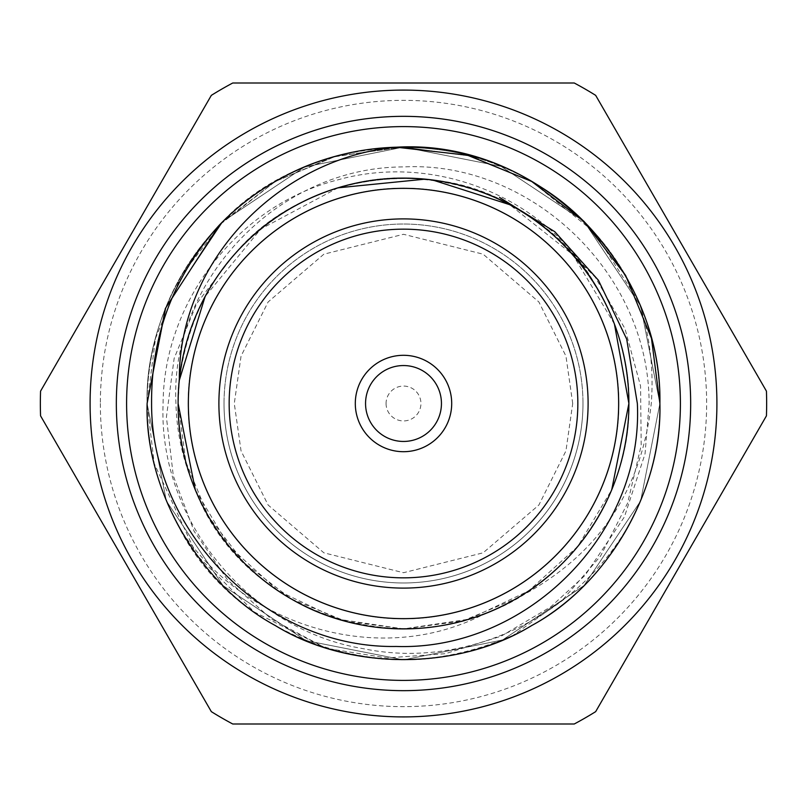 <?xml version="1.0" encoding="UTF-8"?>
<svg xmlns="http://www.w3.org/2000/svg" width="807" height="807" viewBox="0 0 807 807"><rect width="100%" height="100%" fill="white"/><g stroke="black" fill="none" stroke-linecap="round" stroke-linejoin="round"><path stroke-width="0.61" stroke-dasharray="4.04 3.03" d="M582.977 403.5A179.477 179.477 0 0 0 403.5 224.023A179.477 179.477 0 0 0 224.023 403.5A179.477 179.477 0 0 0 403.5 582.977A179.477 179.477 0 0 0 582.977 403.5A179.477 179.477 0 0 0 403.5 224.023A179.477 179.477 0 0 0 224.023 403.5A179.477 179.477 0 0 0 403.5 582.977A179.477 179.477 0 0 0 582.977 403.5A179.477 179.477 0 0 1 403.5 582.977A179.477 179.477 0 0 1 224.023 403.5M680.402 403.5A276.902 276.902 0 0 1 403.5 680.402A276.902 276.902 0 0 1 126.598 403.5A276.902 276.902 0 0 1 403.5 126.598A276.902 276.902 0 0 1 680.402 403.5M116.339 403.5A287.161 287.161 0 0 0 403.5 690.661A287.161 287.161 0 0 0 690.661 403.5A287.161 287.161 0 0 0 403.5 116.339A287.161 287.161 0 0 0 116.339 403.5M441.449 403.5A37.949 37.949 0 0 0 403.5 365.551A37.949 37.949 0 0 0 365.551 403.5A37.949 37.949 0 0 0 403.5 441.449A37.949 37.949 0 0 0 441.449 403.5A37.949 37.949 0 0 0 403.5 365.551A37.949 37.949 0 0 0 365.551 403.5A37.949 37.949 0 0 0 403.5 441.449A37.949 37.949 0 0 0 441.449 403.5A37.949 37.949 0 0 0 403.5 365.551A37.949 37.949 0 0 0 365.551 403.5A37.949 37.949 0 0 0 403.5 441.449A37.949 37.949 0 0 0 441.449 403.5M451.698 403.5A48.198 48.198 0 0 0 403.5 355.302A48.198 48.198 0 0 0 355.302 403.5A48.198 48.198 0 0 0 403.5 451.698A48.198 48.198 0 0 0 451.698 403.5A48.198 48.198 0 0 1 403.5 451.698A48.198 48.198 0 0 1 355.302 403.5A48.198 48.198 0 0 1 403.5 355.302A48.198 48.198 0 0 1 451.698 403.5A48.198 48.198 0 0 0 403.5 355.302A48.198 48.198 0 0 0 355.302 403.5A48.198 48.198 0 0 0 403.5 451.698A48.198 48.198 0 0 0 451.698 403.5M218.899 403.5A184.601 184.601 0 0 1 403.5 218.899A184.601 184.601 0 0 1 588.101 403.5A184.601 184.601 0 0 1 403.5 588.101A184.601 184.601 0 0 1 218.899 403.5M178.105 403.5A225.395 225.395 0 0 0 403.5 628.895A225.395 225.395 0 0 0 628.895 403.5A225.395 225.395 0 0 0 403.5 178.105A225.395 225.395 0 0 0 178.105 403.5L185.862 461.947L208.428 516.419L244.42 563.125L291.246 598.955L345.8 621.34L404.277 628.895L462.693 620.936L517.095 598.179C583.279 562.076 631.104 479.025 628.885 403.5C629.097 364.492 618.828 326.573 598.098 289.753C549.456 203.344 439.855 158.465 344.579 185.943C248.455 210.294 176.491 304.35 178.105 403.5L179.336 380.188C189.655 304.441 226.807 247.154 290.813 208.317C355.403 168.461 451.597 168.461 516.187 208.317C582.997 244.329 631.094 327.642 628.875 403.5C631.094 479.358 582.997 562.671 516.187 598.683C451.597 638.539 355.403 638.539 290.813 598.683C224.003 562.671 175.906 479.358 178.125 403.5C175.906 327.642 224.003 244.329 290.813 208.317C355.403 168.461 451.597 168.461 516.187 208.317C582.997 244.329 631.094 327.642 628.875 403.5C631.094 479.358 582.997 562.671 516.187 598.683C451.597 638.539 355.403 638.539 290.813 598.683C224.003 562.671 175.906 479.358 178.125 403.5C175.906 327.642 224.003 244.329 290.813 208.317C355.403 168.461 451.597 168.461 516.187 208.317C582.997 244.329 631.094 327.642 628.875 403.5C631.094 479.358 582.997 562.671 516.187 598.683C451.597 638.539 355.403 638.539 290.813 598.683C224.003 562.671 175.906 479.358 178.125 403.5C175.906 327.642 224.003 244.329 290.813 208.317C355.403 168.461 451.597 168.461 516.187 208.317C582.997 244.329 631.094 327.642 628.875 403.5C631.094 479.358 582.997 562.671 516.187 598.683C451.597 638.539 355.403 638.539 290.813 598.683C224.003 562.671 175.906 479.358 178.125 403.5C175.906 327.642 224.003 244.329 290.813 208.317C355.403 168.461 451.597 168.461 516.187 208.317C582.997 244.329 631.094 327.642 628.875 403.5C631.094 479.358 582.997 562.671 516.187 598.683C451.597 638.539 355.403 638.539 290.813 598.683C224.003 562.671 175.906 479.358 178.125 403.5C175.906 327.642 224.003 244.329 290.813 208.317C392.888 146.783 540.549 183.552 598.098 289.753C549.375 198.108 435.931 152.079 337.538 179.951C238.317 205.129 163.7 301.485 163.095 403.5C158.192 520.233 248.849 629.793 363.513 648.727C477.704 672.292 600.428 603.807 642.796 495.559A256.394 256.394 0 0 0 659.894 403.5C662.426 489.799 607.701 584.581 531.692 625.546C458.225 670.879 348.775 670.879 275.308 625.546C199.299 584.581 144.574 489.799 147.106 403.5L155.539 338.274L181.454 275.308L223.035 221.38L275.308 181.454L336.015 156.144L403.5 147.106L470.985 156.144L531.692 181.454L594.113 232.023L638.912 301.929A256.394 256.394 0 0 1 659.894 403.5C660.015 434.257 654.316 464.943 642.796 495.559M195.264 489.758L229.269 546.49L278.284 590.895L338.072 619.181L403.5 628.895L468.928 619.181L528.716 590.895L577.731 546.49L611.736 489.758M219.443 225.002C293.637 142.425 435.609 122.593 531.692 181.454C607.701 222.419 662.426 317.201 659.894 403.5L651.461 338.274L625.546 275.308L583.965 221.38L531.692 181.454L470.985 156.144L403.5 147.106L470.985 156.144L531.692 181.454L583.965 221.38L625.546 275.308L651.461 338.274L659.894 403.5C662.426 489.799 607.701 584.581 531.692 625.546C458.225 670.879 348.775 670.879 275.308 625.546C199.299 584.581 144.574 489.799 147.106 403.5C144.574 317.201 199.299 222.419 275.308 181.454C348.775 136.121 458.225 136.121 531.692 181.454C607.701 222.419 662.426 317.201 659.894 403.5C662.426 489.799 607.701 584.581 531.692 625.546C458.225 670.879 348.775 670.879 275.308 625.546C199.299 584.581 144.574 489.799 147.106 403.5C144.574 317.201 199.299 222.419 275.308 181.454C348.775 136.121 458.225 136.121 531.692 181.454C607.701 222.419 662.426 317.201 659.894 403.5C662.426 489.799 607.701 584.581 531.692 625.546C458.225 670.879 348.775 670.879 275.308 625.546C199.299 584.581 144.574 489.799 147.106 403.5C144.574 317.201 199.299 222.419 275.308 181.454C348.775 136.121 458.225 136.121 531.692 181.454C607.701 222.419 662.426 317.201 659.894 403.5C662.426 317.201 607.701 222.419 531.692 181.454C458.225 136.121 348.775 136.121 275.308 181.454C199.299 222.419 144.574 317.201 147.106 403.5A256.394 256.394 0 0 1 403.5 147.106A256.394 256.394 0 0 1 659.894 403.5L640.657 306.065L583.965 221.38L501.076 166.403L403.5 147.106L304.451 167.009L223.035 221.38L166.343 306.065L147.106 403.5C144.574 489.799 199.299 584.581 275.308 625.546C348.775 670.879 458.225 670.879 531.692 625.546C607.701 584.581 662.426 489.799 659.894 403.5C662.426 317.201 607.701 222.419 531.692 181.454C458.225 136.121 348.775 136.121 275.308 181.454C199.299 222.419 144.574 317.201 147.106 403.5L166.343 500.935L223.035 585.62L305.924 640.597L403.5 659.894L502.549 639.991L583.965 585.62L640.657 500.935L659.894 403.5L640.657 306.065L583.965 221.38L501.076 166.403L403.5 147.106L304.451 167.009L223.035 221.38L166.343 306.065L147.106 403.5C144.574 489.799 199.299 584.581 275.308 625.546C348.775 670.879 458.225 670.879 531.692 625.546C607.701 584.581 662.426 489.799 659.894 403.5C662.426 317.201 607.701 222.419 531.692 181.454C458.225 136.121 348.775 136.121 275.308 181.454C199.299 222.419 144.574 317.201 147.106 403.5L166.343 500.935L223.035 585.62L305.924 640.597L403.5 659.894L502.549 639.991L583.965 585.62L640.657 500.935L659.894 403.5L640.657 306.065L583.965 221.38L501.076 166.403L403.5 147.106L304.451 167.009L223.035 221.38L166.343 306.065L147.106 403.5C144.574 489.799 199.299 584.581 275.308 625.546C348.775 670.879 458.225 670.879 531.692 625.546C607.701 584.581 662.426 489.799 659.894 403.5C662.426 317.201 607.701 222.419 531.692 181.454C458.225 136.121 348.775 136.121 275.308 181.454C199.299 222.419 144.574 317.201 147.106 403.5L166.343 500.935L223.035 585.62L305.924 640.597L403.5 659.894L502.549 639.991L583.965 585.62L640.657 500.935L659.894 403.5L640.657 306.065L583.965 221.38L501.076 166.403L403.5 147.106L304.451 167.009L223.035 221.38L166.343 306.065L147.106 403.5C144.574 489.799 199.299 584.581 275.308 625.546C348.775 670.879 458.225 670.879 531.692 625.546C607.701 584.581 662.426 489.799 659.894 403.5C662.426 317.201 607.701 222.419 531.692 181.454C458.225 136.121 348.775 136.121 275.308 181.454C199.299 222.419 144.574 317.201 147.106 403.5L166.343 500.935L223.035 585.62L305.924 640.597L403.5 659.894L502.549 639.991L583.965 585.62L640.657 500.935L659.894 403.5L640.657 306.065L583.965 221.38L501.076 166.403L403.5 147.106L304.451 167.009L223.035 221.38L166.343 306.065L147.106 403.5C144.574 489.799 199.299 584.581 275.308 625.546C348.775 670.879 458.225 670.879 531.692 625.546C607.701 584.581 662.426 489.799 659.894 403.5C662.426 317.201 607.701 222.419 531.692 181.454C458.225 136.121 348.775 136.121 275.308 181.454C199.299 222.419 144.574 317.201 147.106 403.5L166.343 500.935L223.035 585.62L305.924 640.597L403.5 659.894L502.549 639.991L583.965 585.62L640.657 500.935L659.894 403.5L640.657 306.065L583.965 221.38L501.076 166.403L403.5 147.106L304.451 167.009L223.035 221.38L166.343 306.065L147.106 403.5A256.394 256.394 0 0 0 403.5 659.894A256.394 256.394 0 0 0 659.894 403.5A256.394 256.394 0 0 0 403.5 147.106A256.394 256.394 0 0 0 147.106 403.5L154.248 463.571L196.787 555.186L254.225 611.958L324.283 647.305L271.455 619.05L227.685 580.072L194.104 531.238L173.323 475.938L166.403 417.138L174.151 358.369L196.676 303.684L232.668 256.495C297.016 175.845 427.317 154.187 516.187 208.317C582.997 244.329 631.094 327.642 628.875 403.5C631.094 479.358 582.997 562.671 516.187 598.683C451.597 638.539 355.403 638.539 290.813 598.683C224.003 562.671 175.906 479.358 178.125 403.5C175.906 327.642 224.003 244.329 290.813 208.317C355.403 168.461 451.597 168.461 516.187 208.317C582.997 244.329 631.094 327.642 628.875 403.5C631.094 479.358 582.997 562.671 516.187 598.683C451.597 638.539 355.403 638.539 290.813 598.683C224.003 562.671 175.906 479.358 178.125 403.5C175.906 327.642 224.003 244.329 290.813 208.317C355.403 168.461 451.597 168.461 516.187 208.317C582.997 244.329 631.094 327.642 628.875 403.5C631.094 479.358 582.997 562.671 516.187 598.683C451.597 638.539 355.403 638.539 290.813 598.683C224.003 562.671 175.906 479.358 178.125 403.5C175.906 327.642 224.003 244.329 290.813 208.317C355.403 168.461 451.597 168.461 516.187 208.317C582.997 244.329 631.094 327.642 628.875 403.5C631.094 479.358 582.997 562.671 516.187 598.683C451.597 638.539 355.403 638.539 290.813 598.683C224.003 562.671 175.906 479.358 178.125 403.5C175.906 327.642 224.003 244.329 290.813 208.317C355.403 168.461 451.597 168.461 516.187 208.317C582.997 244.329 631.094 327.642 628.875 403.5C631.094 479.358 582.997 562.671 516.187 598.683C451.597 638.539 355.403 638.539 290.813 598.683C224.003 562.671 175.906 479.358 178.125 403.5C175.906 327.642 224.003 244.329 290.813 208.317C355.403 168.461 451.597 168.461 516.187 208.317C582.997 244.329 631.094 327.642 628.875 403.5C631.639 492.179 566.847 585.499 484.755 613.713C379.845 668.842 242.019 626.121 178.942 527.233C242.614 652.147 413.527 696.774 531.692 625.546C607.701 584.581 662.426 489.799 659.894 403.5A256.394 256.394 0 0 1 328.711 648.737C401.2 668.771 468.867 661.034 531.692 625.546C607.701 584.581 662.426 489.799 659.894 403.5L651.461 338.274L625.546 275.308L583.965 221.38L531.692 181.454L470.985 156.144L403.5 147.106L336.015 156.144L275.308 181.454L219.443 225.002L275.308 181.454L332.655 157.093L396.398 147.207L332.655 157.093L275.308 181.454L219.443 225.002L275.308 181.454L332.655 157.093L396.398 147.207M614.43 324.051L572.889 254.8L509.61 204.645M432.703 180.011C540.892 190.25 631.195 294.696 628.875 403.5C631.094 479.358 582.997 562.671 516.187 598.683C451.597 638.539 355.403 638.539 290.813 598.683C224.003 562.671 175.906 479.358 178.125 403.5C175.906 327.642 224.003 244.329 290.813 208.317C355.403 168.461 451.597 168.461 516.187 208.317C582.997 244.329 631.094 327.642 628.875 403.5C631.094 479.358 582.997 562.671 516.187 598.683C451.597 638.539 355.403 638.539 290.813 598.683C224.003 562.671 175.906 479.358 178.125 403.5C175.906 327.642 224.003 244.329 290.813 208.317C355.403 168.461 451.597 168.461 516.187 208.317C582.997 244.329 631.094 327.642 628.875 403.5C631.094 479.358 582.997 562.671 516.187 598.683C451.597 638.539 355.403 638.539 290.813 598.683C224.003 562.671 175.906 479.358 178.125 403.5C175.906 327.642 224.003 244.329 290.813 208.317C355.403 168.461 451.597 168.461 516.187 208.317C582.997 244.329 631.094 327.642 628.875 403.5C631.094 479.358 582.997 562.671 516.187 598.683C451.597 638.539 355.403 638.539 290.813 598.683C224.003 562.671 175.906 479.358 178.125 403.5C175.906 327.642 224.003 244.329 290.813 208.317C355.403 168.461 451.597 168.461 516.187 208.317C582.997 244.329 631.094 327.642 628.875 403.5C631.094 479.358 582.997 562.671 516.187 598.683C451.597 638.539 355.403 638.539 290.813 598.683C224.003 562.671 175.906 479.358 178.125 403.5C175.906 327.642 224.003 244.329 290.813 208.317C355.403 168.461 451.597 168.461 516.187 208.317C582.997 244.329 631.094 327.642 628.875 403.5C631.064 478.995 583.481 561.954 517.095 598.179C596.635 557.244 641.363 492.351 651.269 403.5C653.912 368.749 649.796 334.885 638.912 301.929M178.942 527.233A256.394 256.394 0 0 1 147.106 403.5C144.574 489.799 199.299 584.581 275.308 625.546C352.245 667.48 431.584 670.698 513.313 635.19C451.859 663.354 388.853 667.399 324.283 647.305M328.711 648.737L386.886 657.947L445.323 653.7L500.945 636.279L550.858 606.773L585.055 575.381L624.406 516.914L645.055 453.776L649.11 403.5C649.161 271.989 529.644 160.381 403.5 166.928C276.811 166.988 169.531 282.178 175.956 403.5C176.632 432.048 182.816 460.161 194.507 487.872A225.375 225.375 0 0 0 484.755 613.713M100.35 403.5A303.15 303.15 0 0 0 403.5 706.65A303.15 303.15 0 0 0 706.65 403.5A303.15 303.15 0 0 0 403.5 100.35A303.15 303.15 0 0 0 100.35 403.5M716.909 403.5A313.409 313.409 0 0 1 403.5 716.909A313.409 313.409 0 0 1 90.091 403.5A313.409 313.409 0 0 1 403.5 90.091A313.409 313.409 0 0 1 716.909 403.5A313.409 313.409 0 0 1 403.5 716.909A313.409 313.409 0 0 1 90.091 403.5A313.409 313.409 0 0 1 403.5 90.091A313.409 313.409 0 0 1 716.909 403.5M766.438 415.847A363.15 363.15 0 0 0 766.438 391.153L595.667 95.357A363.15 363.15 0 0 0 574.271 83.01L232.729 83.01A363.15 363.15 0 0 0 211.333 95.357L40.562 391.153A363.15 363.15 0 0 0 40.562 415.847L211.333 711.643A363.15 363.15 0 0 0 232.729 723.99L574.271 723.99A363.15 363.15 0 0 0 595.667 711.643L766.438 415.847M386.069 403.5A17.431 17.431 0 0 0 403.5 420.931A17.431 17.431 0 0 0 420.931 403.5A17.431 17.431 0 0 0 403.5 386.069A17.431 17.431 0 0 0 386.069 403.5M618.868 403.5A215.368 215.368 0 0 1 403.5 618.868A215.368 215.368 0 0 1 188.132 403.5A215.368 215.368 0 0 1 403.5 188.132A215.368 215.368 0 0 1 618.868 403.5A215.368 215.368 0 0 1 403.5 618.868A215.368 215.368 0 0 1 188.132 403.5A215.368 215.368 0 0 1 403.5 188.132A215.368 215.368 0 0 1 618.868 403.5M232.668 256.495C309.626 162.056 464.398 151.666 553.4 235.2C602.97 281.865 628.128 337.962 628.875 403.5C631.094 479.358 582.997 562.671 516.187 598.683C451.597 638.539 355.403 638.539 290.813 598.683C224.003 562.671 175.906 479.358 178.125 403.5C175.906 327.642 224.003 244.329 290.813 208.317C355.403 168.461 451.597 168.461 516.187 208.317C582.997 244.329 631.094 327.642 628.875 403.5C631.094 479.358 582.997 562.671 516.187 598.683C451.597 638.539 355.403 638.539 290.813 598.683C224.003 562.671 175.906 479.358 178.125 403.5C175.906 327.642 224.003 244.329 290.813 208.317C355.403 168.461 451.597 168.461 516.187 208.317C582.997 244.329 631.094 327.642 628.875 403.5C631.094 479.358 582.997 562.671 516.187 598.683C451.597 638.539 355.403 638.539 290.813 598.683C224.003 562.671 175.906 479.358 178.125 403.5C175.906 327.642 224.003 244.329 290.813 208.317C355.403 168.461 451.597 168.461 516.187 208.317C582.997 244.329 631.094 327.642 628.875 403.5C631.094 479.358 582.997 562.671 516.187 598.683C451.597 638.539 355.403 638.539 290.813 598.683C224.003 562.671 175.906 479.358 178.125 403.5C175.906 327.642 224.003 244.329 290.813 208.317C355.403 168.461 451.597 168.461 516.187 208.317C582.997 244.329 631.094 327.642 628.875 403.5C631.094 479.358 582.997 562.671 516.187 598.683C451.597 638.539 355.403 638.539 290.813 598.683C224.003 562.671 175.906 479.358 178.125 403.5C175.906 327.642 224.003 244.329 290.813 208.317C355.403 168.461 451.597 168.461 516.187 208.317C582.997 244.329 631.094 327.642 628.875 403.5C631.094 479.358 582.997 562.671 516.187 598.683C403.863 666.683 241.071 614.218 194.507 487.872M553.4 235.2L595.233 277.225L624.971 328.671L640.556 386.028L641.202 445.393L627.634 503.084L600.61 555.973L561.995 600.69L513.313 635.19M337.992 187.829L260.812 229.017L205.129 296.482M572.718 403.5L565.949 356.119L538.874 301.969L483.131 254.185L403.5 234.282L323.869 254.185L268.126 301.969L241.051 356.119L234.282 403.5L241.051 450.881L268.126 505.031L323.869 552.815L403.5 572.718L483.131 552.815L538.874 505.031L565.949 450.881L572.718 403.5"/><path stroke-width="1.21" d="M126.598 403.5A276.902 276.902 0 0 0 403.5 680.402A276.902 276.902 0 0 0 680.402 403.5A276.902 276.902 0 0 0 403.5 126.598A276.902 276.902 0 0 0 126.598 403.5M690.661 403.5A287.161 287.161 0 0 1 403.5 690.661A287.161 287.161 0 0 1 116.339 403.5A287.161 287.161 0 0 1 403.5 116.339A287.161 287.161 0 0 1 690.661 403.5M441.449 403.5A37.949 37.949 0 0 0 403.5 365.551A37.949 37.949 0 0 0 365.551 403.5A37.949 37.949 0 0 0 403.5 441.449A37.949 37.949 0 0 0 441.449 403.5M451.698 403.5A48.198 48.198 0 0 0 403.5 355.302A48.198 48.198 0 0 0 355.302 403.5A48.198 48.198 0 0 0 403.5 451.698A48.198 48.198 0 0 0 451.698 403.5M577.842 403.5A174.342 174.342 0 0 0 403.5 229.158A174.342 174.342 0 0 0 229.158 403.5A174.342 174.342 0 0 0 403.5 577.842A174.342 174.342 0 0 0 577.842 403.5M588.101 403.5A184.601 184.601 0 0 0 403.5 218.899A184.601 184.601 0 0 0 218.899 403.5A184.601 184.601 0 0 0 403.5 588.101A184.601 184.601 0 0 0 588.101 403.5M611.736 489.758L628.895 403.5A225.395 225.395 0 0 1 403.5 628.895A225.395 225.395 0 0 1 178.105 403.5L195.264 489.758M205.129 296.482L179.336 380.188C178.246 261.206 279.141 157.93 396.398 147.207C537.2 138.784 662.507 264.817 659.894 403.5C662.426 489.799 607.701 584.581 531.692 625.546C458.225 670.879 348.775 670.879 275.308 625.546C199.299 584.581 144.574 489.799 147.106 403.5L165.374 308.456L219.443 225.002A256.394 256.394 0 0 1 396.398 147.207L467.616 155.257L531.692 181.454L583.965 221.38L625.546 275.308L651.461 338.274L659.894 403.5C662.426 489.799 607.701 584.581 531.692 625.546C458.225 670.879 348.775 670.879 275.308 625.546C199.299 584.581 144.574 489.799 147.106 403.5L165.374 308.456L219.443 225.002C173.737 275.712 151.111 335.218 151.585 403.5C151.06 532.691 266.522 648.798 396.227 646.457C526.194 650.846 643.754 533.78 637.348 403.5L626.686 339.101L598.421 280.281L554.863 231.76L499.513 197.402M659.894 403.5C662.426 489.799 607.701 584.581 531.692 625.546C458.225 670.879 348.775 670.879 275.308 625.546C199.299 584.581 144.574 489.799 147.106 403.5L165.374 308.456L219.443 225.002L165.374 308.456L147.106 403.5C144.574 489.799 199.299 584.581 275.308 625.546C348.775 670.879 458.225 670.879 531.692 625.546C607.701 584.581 662.426 489.799 659.894 403.5M396.398 147.207L403.5 147.106L396.398 147.207M628.895 403.5A225.395 225.395 0 0 0 403.5 178.105A225.395 225.395 0 0 0 178.105 403.5A225.395 225.395 0 0 1 403.5 178.105A225.395 225.395 0 0 1 628.895 403.5L614.43 324.051M509.61 204.645L432.703 180.011L425.037 179.144L337.992 187.829M716.909 403.5A313.409 313.409 0 0 1 403.5 716.909A313.409 313.409 0 0 1 90.091 403.5A313.409 313.409 0 0 1 403.5 90.091A313.409 313.409 0 0 1 716.909 403.5M40.35 403.5A363.15 363.15 0 0 0 40.562 415.847L211.333 711.643A363.15 363.15 0 0 0 232.729 723.99L574.271 723.99A363.15 363.15 0 0 0 595.667 711.643L766.438 415.847A363.15 363.15 0 0 0 766.438 391.153L595.667 95.357A363.15 363.15 0 0 0 574.271 83.01L232.729 83.01A363.15 363.15 0 0 0 211.333 95.357L40.562 391.153A363.15 363.15 0 0 0 40.35 403.5M188.354 403.5A215.146 215.146 0 0 0 403.5 618.646A215.146 215.146 0 0 0 618.646 403.5A215.146 215.146 0 0 0 403.5 188.354A215.146 215.146 0 0 0 188.354 403.5"/></g></svg>
